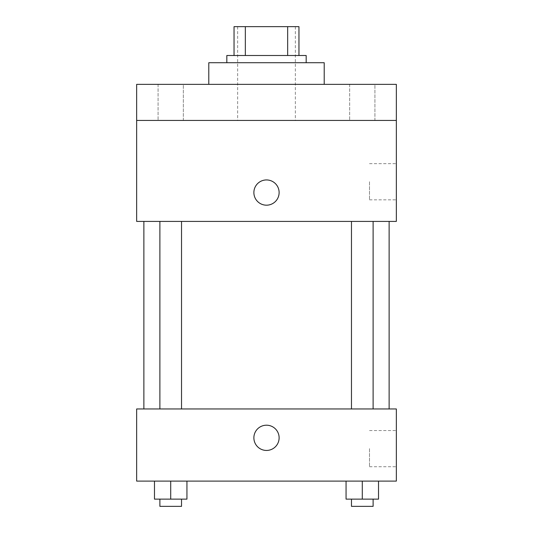 <?xml version="1.0" encoding="UTF-8"?>
<svg xmlns="http://www.w3.org/2000/svg" width="533" height="533" viewBox="0 0 533 533"><rect width="100%" height="100%" fill="white"/><g stroke="black" fill="none" stroke-linecap="round" stroke-linejoin="round"><path stroke-width="0.4" stroke-dasharray="2.67 2" d="M266.5 120.425L237.645 120.425L266.5 120.425M266.5 26.65L237.645 26.65L266.5 26.65M287.667 55.505L287.667 26.65L298.96 26.65L298.96 55.505L245.333 55.505L298.96 55.505M287.667 26.65L234.04 26.65M245.333 55.505L234.04 55.505L245.333 55.505L245.333 26.65M306.175 55.505L226.825 55.505M226.825 62.721L306.175 62.721L226.825 62.721M208.789 62.721L324.211 62.721M266.5 84.361L208.789 84.361L266.5 84.361M374.919 84.361L349.675 84.361L374.919 84.361L349.675 84.361L374.919 84.361L374.919 120.425L349.675 120.425L374.919 120.425L349.675 120.425L374.919 120.425L374.919 84.361M183.325 84.361L158.081 84.361L183.325 84.361L158.081 84.361L183.325 84.361L183.325 120.425L158.081 120.425L183.325 120.425L158.081 120.425L183.325 120.425L183.325 84.361M396.345 84.361L136.655 84.361L136.655 120.425L396.345 120.425L396.345 84.361M396.345 120.425L396.345 221.415L136.655 221.415L136.655 120.425L396.345 120.425L136.655 120.425M136.655 192.56L136.655 205.185L136.661 192.56M396.345 181.74L396.345 199.835L396.345 181.74M266.5 221.415L143.87 221.415L266.5 221.415M362.293 221.415L351.474 221.415L362.293 221.415M170.707 221.415L159.887 221.415L170.707 221.415M266.5 179.941A12.625 12.625 0 0 0 255.567 198.876A12.625 12.625 0 0 0 277.433 198.876A12.625 12.625 0 0 0 266.5 179.941A12.625 12.625 0 0 0 255.567 198.876A12.625 12.625 0 0 0 277.433 198.876A12.625 12.625 0 0 0 266.5 179.941M266.5 205.185A12.625 12.625 0 0 1 255.567 186.25A12.625 12.625 0 0 1 277.433 186.25A12.625 12.625 0 0 1 266.5 205.185M369.509 181.74L369.509 199.835L369.509 181.74M266.5 408.964L143.87 408.964L266.5 408.964M362.293 408.964L351.474 408.964L362.293 408.964M170.707 408.964L159.887 408.964L170.707 408.964M396.345 408.964L136.655 408.964L136.655 481.106L396.345 481.106L396.345 408.964M136.655 437.82L136.655 450.445L136.661 437.82M378.523 499.135L362.293 499.135L378.523 499.135L378.523 481.106L346.064 481.106L378.523 481.106L346.064 481.106L378.523 481.106L346.064 481.106L378.523 481.106L346.064 481.106L378.523 481.106L378.523 499.135L346.064 499.135L346.064 481.106L346.064 499.135L373.113 499.135L362.293 499.135L362.293 481.106L362.293 499.135L346.064 499.135L346.064 481.106M186.936 499.135L170.707 499.135L186.936 499.135L186.936 481.106L154.477 481.106L186.936 481.106L154.477 481.106L186.936 481.106L154.477 481.106L186.936 481.106L154.477 481.106L186.936 481.106L186.936 499.135L154.477 499.135L154.477 481.106L154.477 499.135L181.526 499.135L170.707 499.135L170.707 481.106L170.707 499.135L154.477 499.135L154.477 481.106M396.345 448.639L396.345 466.735L396.345 448.639M266.5 425.201A12.625 12.625 0 0 0 255.567 444.136A12.625 12.625 0 0 0 277.433 444.136A12.625 12.625 0 0 0 266.5 425.201A12.625 12.625 0 0 0 255.567 444.136A12.625 12.625 0 0 0 277.433 444.136A12.625 12.625 0 0 0 266.5 425.201M266.5 450.445A12.625 12.625 0 0 1 255.567 431.51A12.625 12.625 0 0 1 277.433 431.51A12.625 12.625 0 0 1 266.5 450.445M369.509 448.639L369.509 466.735L369.509 448.639M351.474 499.135L351.474 506.35L373.113 506.35L351.474 506.35L373.113 506.35L373.113 499.135L351.474 499.135L373.113 499.135M362.293 499.135L362.293 481.106M159.887 499.135L159.887 506.35L181.526 506.35L159.887 506.35L181.526 506.35L181.526 499.135L159.887 499.135L181.526 499.135M170.707 499.135L170.707 481.106M237.645 26.65L237.645 120.425M295.355 26.65L295.355 120.425M158.081 84.361L158.081 120.425L158.081 84.361M349.675 84.361L349.675 120.425L349.675 84.361M369.509 199.835L396.345 199.835M369.509 163.651L396.345 163.651M181.526 408.964L181.526 221.415M159.887 408.964L159.887 221.415M373.113 408.964L373.113 221.415M351.474 408.964L351.474 221.415M369.509 466.735L396.345 466.735M369.509 430.551L396.345 430.551"/><path stroke-width="0.8" d="M245.333 55.505L245.333 26.65L234.04 26.65L234.04 55.505L234.04 26.65M245.333 26.65L298.96 26.65L298.96 55.505M287.667 55.505L287.667 26.65M226.825 62.721L226.825 55.505L306.175 55.505L306.175 62.721M324.211 84.361L324.211 62.721L208.789 62.721L208.789 84.361M136.655 84.361L396.345 84.361L396.345 120.425L136.655 120.425L136.655 84.361M396.345 120.425L396.345 221.415L136.655 221.415L136.655 120.425M266.5 205.185A12.625 12.625 0 0 1 255.567 186.25A12.625 12.625 0 0 1 277.433 186.25A12.625 12.625 0 0 1 266.5 205.185M136.655 408.964L396.345 408.964L396.345 481.106L136.655 481.106L136.655 408.964M266.5 450.445A12.625 12.625 0 0 1 255.567 431.51A12.625 12.625 0 0 1 277.433 431.51A12.625 12.625 0 0 1 266.5 450.445M346.064 481.106L346.064 499.135L378.523 499.135L378.523 481.106L378.523 499.135M362.293 499.135L362.293 481.106M373.113 499.135L373.113 506.35L351.474 506.35L351.474 499.135M154.477 481.106L154.477 499.135L186.936 499.135L186.936 481.106L186.936 499.135M170.707 499.135L170.707 481.106M181.526 499.135L181.526 506.35L159.887 506.35L159.887 499.135M389.13 408.964L389.13 221.415M143.87 408.964L143.87 221.415M351.474 221.415L351.474 408.964M373.113 221.415L373.113 408.964M181.526 408.964L181.526 221.415M159.887 408.964L159.887 221.415"/></g></svg>
